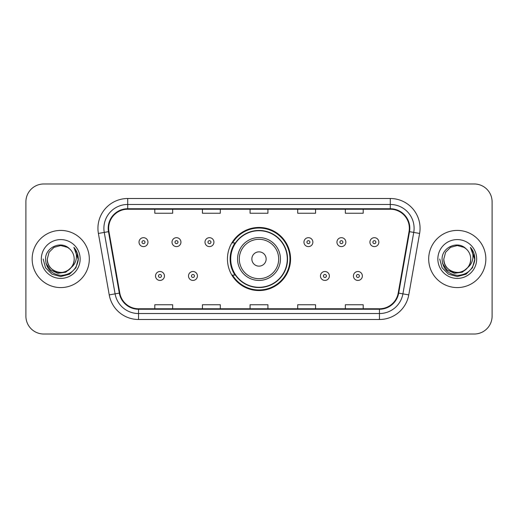 <?xml version="1.0" encoding="UTF-8"?>
<svg xmlns="http://www.w3.org/2000/svg" width="518" height="518" viewBox="0 0 518 518"><rect width="100%" height="100%" fill="white"/><g stroke="black" fill="none" stroke-linecap="round" stroke-linejoin="round"><path stroke-width="0.78" d="M227.441 259A31.559 31.559 0 0 0 259 290.559A31.559 31.559 0 0 0 290.559 259A31.559 31.559 0 0 0 259 227.441A31.559 31.559 0 0 0 227.441 259M235.01 275.077A28.878 28.878 0 0 1 235.01 242.923M25.9 201.839L25.9 316.161A17.865 17.865 0 0 0 43.765 334.019L474.235 334.019A17.865 17.865 0 0 0 492.1 316.161L492.1 201.839A17.865 17.865 0 0 0 474.235 183.981L43.765 183.981A17.865 17.865 0 0 0 25.9 201.839L25.9 316.161M32.155 259A28.581 28.581 0 0 0 60.729 287.581A28.581 28.581 0 0 0 89.31 259A28.581 28.581 0 0 0 60.729 230.419A28.581 28.581 0 0 0 32.155 259A28.581 28.581 0 0 0 60.729 287.581A28.581 28.581 0 0 0 89.31 259A28.581 28.581 0 0 0 60.729 230.419A28.581 28.581 0 0 0 32.155 259M428.69 259A28.581 28.581 0 0 0 457.271 287.581A28.581 28.581 0 0 0 485.845 259A28.581 28.581 0 0 0 457.271 230.419A28.581 28.581 0 0 0 428.69 259A28.581 28.581 0 0 0 457.271 287.581A28.581 28.581 0 0 0 485.845 259A28.581 28.581 0 0 0 457.271 230.419A28.581 28.581 0 0 0 428.69 259M108.663 228.276A19.056 19.056 0 0 1 127.713 209.227L390.287 209.227A19.056 19.056 0 0 1 409.052 231.585L398.212 293.033A19.056 19.056 0 0 1 379.454 308.773L138.546 308.773A19.056 19.056 0 0 1 119.787 293.033L108.948 231.585A19.056 19.056 0 0 1 108.663 228.276M108.184 228.276A19.529 19.529 0 0 0 108.482 231.669L119.315 293.117A19.529 19.529 0 0 0 138.546 309.252L379.454 309.252A19.529 19.529 0 0 0 398.685 293.117L409.518 231.669A19.529 19.529 0 0 0 390.287 208.748L127.713 208.748A19.529 19.529 0 0 0 108.184 228.276M98.394 233.45A29.772 29.772 0 0 1 127.713 198.504L390.287 198.504A29.772 29.772 0 0 1 419.606 233.45L408.767 294.891A29.772 29.772 0 0 1 379.454 319.496L138.546 319.496A29.772 29.772 0 0 1 109.233 294.891L98.394 233.45L104.26 232.414A23.815 23.815 0 0 1 127.713 204.461L390.287 204.461A23.815 23.815 0 0 1 413.74 232.414L402.907 293.861A23.815 23.815 0 0 1 379.454 313.539L138.546 313.539A23.815 23.815 0 0 1 115.093 293.861L104.26 232.414A23.815 23.815 0 0 1 103.898 228.276M474.235 183.981L43.765 183.981M43.765 334.019L474.235 334.019M492.1 316.161L492.1 201.839M250.071 209.227L250.071 213.254L267.929 213.254L267.929 209.227M202.434 209.227L202.434 213.254L220.299 213.254L220.299 209.227M154.804 209.227L154.804 213.254L172.669 213.254L172.669 209.227M297.701 209.227L297.701 213.254L315.566 213.254L315.566 209.227M345.331 209.227L345.331 213.254L363.196 213.254L363.196 209.227M267.929 308.773L267.929 304.746L250.071 304.746L250.071 308.773M220.299 308.773L220.299 304.746L202.434 304.746L202.434 308.773M172.669 308.773L172.669 304.746L154.804 304.746L154.804 308.773M315.566 308.773L315.566 304.746L297.701 304.746L297.701 308.773M363.196 308.773L363.196 304.746L345.331 304.746L345.331 308.773M71.044 267.644C63.902 277.305 46.568 271.128 47.274 259C47.455 264.076 49.696 267.961 54.002 270.655C62.393 276.029 74.65 268.952 74.191 259C74.009 264.076 71.762 267.961 67.463 270.655C59.071 276.029 46.814 268.952 47.274 259L49.074 252.272L54.002 247.345L60.729 245.538L67.463 247.345L69.548 248.828C61.286 240.171 45.383 247.306 45.532 259C46.141 268.829 51.353 274.3 61.163 275.408C70.824 274.708 76.522 269.574 78.257 260.01L78.283 259C78.231 254.584 76.768 250.712 73.88 247.371C76.075 250.971 76.845 254.85 76.198 259C75.57 262.529 73.854 265.41 71.044 267.644A13.462 13.462 0 0 0 74.191 259C74.65 268.952 62.393 276.029 54.002 270.655C49.696 267.961 47.455 264.076 47.274 259L49.074 252.272L54.002 247.345M74.191 259A13.462 13.462 0 0 0 69.548 248.828M71.905 266.925L65.825 272.183L57.861 273.297L50.531 269.982L45.953 263.364M41.317 259A19.412 19.412 0 0 0 60.729 278.412A19.412 19.412 0 0 0 80.148 259A19.412 19.412 0 0 0 60.729 239.588A19.412 19.412 0 0 0 41.317 259M73.88 247.371L78.276 259.512L77.46 253.684L78.276 259.512L77.46 253.684L78.276 259.512L74.009 247.52L78.276 259.512L74.009 247.52L78.283 259L75.932 267.774L69.509 274.203L60.729 276.554L51.955 274.203L45.532 267.774L43.175 259M74.009 247.52L78.276 259.518M266.142 259A7.142 7.142 0 0 0 259 251.858A7.142 7.142 0 0 0 251.858 259A7.142 7.142 0 0 0 259 266.142A7.142 7.142 0 0 0 266.142 259M280.432 259A21.432 21.432 0 0 0 259 237.568A21.432 21.432 0 0 0 237.568 259A21.432 21.432 0 0 0 259 280.432A21.432 21.432 0 0 0 280.432 259A21.432 21.432 0 0 1 259 280.432A21.432 21.432 0 0 1 237.568 259M287.283 259A28.283 28.283 0 0 0 259 230.717A28.283 28.283 0 0 0 230.717 259A28.283 28.283 0 0 0 259 287.283A28.283 28.283 0 0 0 287.283 259M289.963 259A30.963 30.963 0 0 1 232.537 275.077L235.412 275.077A28.548 28.548 0 0 0 287.548 259.071A28.548 28.548 0 0 0 235.412 242.923L232.537 242.923A30.963 30.963 0 0 1 289.963 259M470.726 259C471.186 268.952 458.929 276.029 450.537 270.655C446.238 267.961 443.991 264.076 443.809 259L445.61 252.272L450.537 247.345L457.271 245.538L463.998 247.345L466.083 248.828C457.828 240.171 441.925 247.306 442.074 259C442.683 268.829 447.889 274.3 457.705 275.408C467.365 274.708 473.063 269.574 474.792 260.01L474.825 259C474.773 254.584 473.303 250.712 470.415 247.371C472.61 250.971 473.387 254.85 472.733 259C472.105 262.529 470.389 265.41 467.586 267.644A13.462 13.462 0 0 0 470.726 259C470.545 264.076 468.304 267.961 463.998 270.655C455.607 276.029 443.35 268.952 443.809 259L445.61 252.272L450.537 247.345L457.271 245.538L463.998 247.345L466.083 248.828A13.462 13.462 0 0 1 470.726 259C471.186 268.952 458.929 276.029 450.537 270.655C446.238 267.961 443.991 264.076 443.809 259C443.11 271.128 460.437 277.305 467.586 267.644M468.44 266.925L462.36 272.183L454.403 273.297L447.073 269.982L442.495 263.364M437.852 259A19.412 19.412 0 0 0 457.271 278.412A19.412 19.412 0 0 0 476.683 259A19.412 19.412 0 0 0 457.271 239.588A19.412 19.412 0 0 0 437.852 259M470.415 247.371L474.812 259.512L473.996 253.684L474.825 259M439.717 259L442.068 267.774L448.491 274.203L457.271 276.554L466.045 274.203L472.468 267.774L474.825 259L470.545 247.52L474.812 259.512L470.674 247.669M470.545 247.52L474.812 259.518M147.96 242.152A4.468 4.468 0 0 1 143.492 246.613A4.468 4.468 0 0 1 139.025 242.152A4.468 4.468 0 0 1 143.492 237.684A4.468 4.468 0 0 1 147.96 242.152A4.468 4.468 0 0 0 143.492 237.684A4.468 4.468 0 0 0 139.025 242.152M180.944 242.152A4.468 4.468 0 0 1 176.476 246.613A4.468 4.468 0 0 1 172.015 242.152A4.468 4.468 0 0 1 176.476 237.684A4.468 4.468 0 0 1 180.944 242.152A4.468 4.468 0 0 0 176.476 237.684A4.468 4.468 0 0 0 172.015 242.152M213.928 242.152A4.468 4.468 0 0 1 209.46 246.613A4.468 4.468 0 0 1 204.999 242.152A4.468 4.468 0 0 1 209.46 237.684A4.468 4.468 0 0 1 213.928 242.152A4.468 4.468 0 0 0 209.46 237.684A4.468 4.468 0 0 0 204.999 242.152M312.885 242.152A4.468 4.468 0 0 1 308.417 246.613A4.468 4.468 0 0 1 303.956 242.152A4.468 4.468 0 0 1 308.417 237.684A4.468 4.468 0 0 1 312.885 242.152A4.468 4.468 0 0 0 308.417 237.684A4.468 4.468 0 0 0 303.956 242.152M345.869 242.152A4.468 4.468 0 0 1 341.401 246.613A4.468 4.468 0 0 1 336.94 242.152A4.468 4.468 0 0 1 341.401 237.684A4.468 4.468 0 0 1 345.869 242.152A4.468 4.468 0 0 0 341.401 237.684A4.468 4.468 0 0 0 336.94 242.152M378.852 242.152A4.468 4.468 0 0 1 374.391 246.613A4.468 4.468 0 0 1 369.923 242.152A4.468 4.468 0 0 1 374.391 237.684A4.468 4.468 0 0 1 378.852 242.152A4.468 4.468 0 0 0 374.391 237.684A4.468 4.468 0 0 0 369.923 242.152M155.517 275.971A4.468 4.468 0 0 1 159.984 271.503A4.468 4.468 0 0 1 164.452 275.971A4.468 4.468 0 0 1 159.984 280.432A4.468 4.468 0 0 1 155.517 275.971A4.468 4.468 0 0 0 159.984 280.432A4.468 4.468 0 0 0 164.452 275.971M188.507 275.971A4.468 4.468 0 0 1 192.968 271.503A4.468 4.468 0 0 1 197.436 275.971A4.468 4.468 0 0 1 192.968 280.432A4.468 4.468 0 0 1 188.507 275.971A4.468 4.468 0 0 0 192.968 280.432A4.468 4.468 0 0 0 197.436 275.971M320.448 275.971A4.468 4.468 0 0 1 324.909 271.503A4.468 4.468 0 0 1 329.377 275.971A4.468 4.468 0 0 1 324.909 280.432A4.468 4.468 0 0 1 320.448 275.971A4.468 4.468 0 0 0 324.909 280.432A4.468 4.468 0 0 0 329.377 275.971M353.431 275.971A4.468 4.468 0 0 1 357.899 271.503A4.468 4.468 0 0 1 362.36 275.971A4.468 4.468 0 0 1 357.899 280.432A4.468 4.468 0 0 1 353.431 275.971A4.468 4.468 0 0 0 357.899 280.432A4.468 4.468 0 0 0 362.36 275.971M390.287 198.504L390.287 208.748M104.26 232.414L108.482 231.669M138.546 319.496L138.546 309.252M379.454 309.252L379.454 319.496M398.685 293.117L408.767 294.891M109.233 294.891L119.315 293.117M409.518 231.669L419.606 233.45M127.713 198.504L127.713 208.748M278.69 259A19.69 19.69 0 0 0 259 239.31A19.69 19.69 0 0 0 239.31 259A19.69 19.69 0 0 0 259 278.69A19.69 19.69 0 0 0 278.69 259M142.003 242.152A1.489 1.489 0 0 0 143.492 243.641A1.489 1.489 0 0 0 144.982 242.152A1.489 1.489 0 0 0 143.492 240.663A1.489 1.489 0 0 0 142.003 242.152M174.987 242.152A1.489 1.489 0 0 0 176.476 243.641A1.489 1.489 0 0 0 177.965 242.152A1.489 1.489 0 0 0 176.476 240.663A1.489 1.489 0 0 0 174.987 242.152M207.977 242.152A1.489 1.489 0 0 0 209.46 243.641A1.489 1.489 0 0 0 210.949 242.152A1.489 1.489 0 0 0 209.46 240.663A1.489 1.489 0 0 0 207.977 242.152M306.928 242.152A1.489 1.489 0 0 0 308.417 243.641A1.489 1.489 0 0 0 309.906 242.152A1.489 1.489 0 0 0 308.417 240.663A1.489 1.489 0 0 0 306.928 242.152M339.918 242.152A1.489 1.489 0 0 0 341.401 243.641A1.489 1.489 0 0 0 342.89 242.152A1.489 1.489 0 0 0 341.401 240.663A1.489 1.489 0 0 0 339.918 242.152M372.902 242.152A1.489 1.489 0 0 0 374.391 243.641A1.489 1.489 0 0 0 375.88 242.152A1.489 1.489 0 0 0 374.391 240.663A1.489 1.489 0 0 0 372.902 242.152M161.474 275.971A1.489 1.489 0 0 0 159.984 274.482A1.489 1.489 0 0 0 158.495 275.971A1.489 1.489 0 0 0 159.984 277.46A1.489 1.489 0 0 0 161.474 275.971M194.457 275.971A1.489 1.489 0 0 0 192.968 274.482A1.489 1.489 0 0 0 191.479 275.971A1.489 1.489 0 0 0 192.968 277.46A1.489 1.489 0 0 0 194.457 275.971M326.398 275.971A1.489 1.489 0 0 0 324.909 274.482A1.489 1.489 0 0 0 323.42 275.971A1.489 1.489 0 0 0 324.909 277.46A1.489 1.489 0 0 0 326.398 275.971M359.382 275.971A1.489 1.489 0 0 0 357.899 274.482A1.489 1.489 0 0 0 356.41 275.971A1.489 1.489 0 0 0 357.899 277.46A1.489 1.489 0 0 0 359.382 275.971"/></g></svg>
